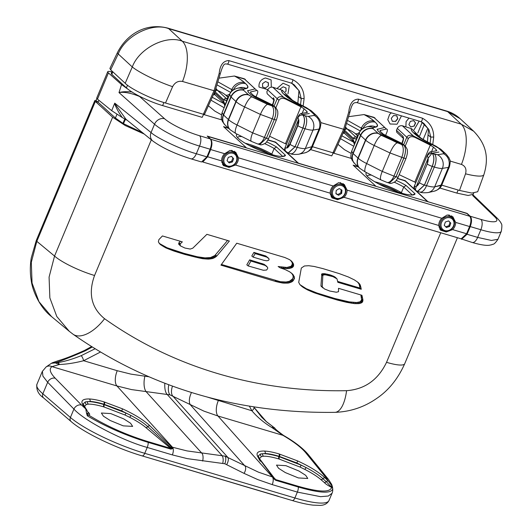 <?xml version="1.0" encoding="UTF-8"?>
<svg xmlns="http://www.w3.org/2000/svg" width="532" height="532" viewBox="0 0 532 532"><rect width="100%" height="100%" fill="white"/><g stroke="black" fill="none" stroke-linecap="round" stroke-linejoin="round"><path stroke-width="0.8" d="M170.898 449.134A1.862 0.871 -73.4 0 0 170.632 448.343L145.688 427.435C141.944 424.243 136.551 420.832 129.502 417.214A2.068 0.605 -63 0 0 130.925 415.459C138.32 419.389 143.946 423.113 147.796 426.624L170.366 447.166A2.068 1.669 -45.7 0 1 171.637 447.026L172.441 448.676L170.898 449.134L148.195 442.385C126.15 435.628 105.861 426.77 87.315 415.818L86.523 413.224L88.638 413.397L83.138 403.881L85.366 401.913L87.527 401.627C91.338 401.507 96.764 402.465 103.806 404.506L126.071 413.091L130.925 415.459L121.682 410.85L103.893 404.207C98.36 402.538 93.758 401.62 90.081 401.454L85.366 401.913A2.068 1.948 -104.5 0 0 86.443 404.413L84.349 406.548M129.502 417.214L124.92 414.98L103.846 406.907C97.203 404.952 92.083 404.027 88.485 404.14A2.068 1.842 87.6 0 1 87.527 401.627M269.511 471.831L275.35 479.485L298.06 486.241C319.087 492.233 330.272 492.612 331.602 487.372C328.064 485.623 325.597 483.974 324.194 482.424L320.816 479.518C317.072 476.326 311.679 472.921 304.63 469.297L300.041 467.063L278.968 458.99C272.324 457.035 267.204 456.11 263.606 456.223L261.571 456.496A2.068 1.948 75.5 0 1 260.494 453.996L262.648 453.71C266.459 453.59 271.885 454.547 278.928 456.589L301.192 465.174L306.046 467.542L296.803 462.933L279.014 456.29C273.488 454.621 268.879 453.703 265.209 453.537L260.494 453.996L258.266 455.964L259.583 458.77A2.068 1.829 142.7 0 0 258.758 458.198C255.28 453.291 257.162 450.91 264.411 451.05C268.294 451.229 273.155 452.18 279.001 453.909L297.734 460.958C309.93 466.604 319.04 472.256 325.059 477.916L328.244 481.028L326.083 477.769L305.701 452.712C301.345 447.485 293.75 441.686 282.918 435.322L272.204 427.761C264.191 422.927 257.408 417.254 251.869 410.751L249.395 406.189M304.63 469.297A2.068 0.605 117 0 0 306.046 467.542C313.448 471.472 319.074 475.196 322.924 478.707L326.209 481.713A2.068 1.669 -45.7 0 1 328.244 481.028L332.194 486.288L332.726 488.802C331.31 493.796 319.838 493.204 298.326 487.033L275.623 480.283L273.86 478.84L273.248 477.251L258.758 458.198M100.395 352.064L83.637 360.716C74.892 362.97 66.826 364.227 59.451 364.487L51.976 366.634C48.864 368.862 49.961 372.726 55.255 378.232L81.509 405.038L85.758 408.909L83.63 406.116C80.152 401.208 82.041 398.827 89.29 398.967C93.166 399.146 98.034 400.097 103.88 401.826L122.606 408.875C134.809 414.521 143.913 420.174 149.931 425.833L171.637 447.026L186.991 450.903L224.956 456.137L258.406 472.143L273.248 477.251A2.068 1.829 142.7 0 1 274.073 477.829L274.073 477.829A2.068 1.829 142.7 0 1 274.213 478.049L273.86 478.84L275.35 479.485A1.862 0.871 -73.4 0 1 275.623 480.283M253.664 406.953L266.525 421.823L274.206 427.628L265.781 421.164L274.924 428.233C275.071 428.938 277.957 431.346 283.576 435.449L283.576 435.449A6.198 2.414 120.3 0 0 282.918 435.322L217.954 415.997L203.975 411.15L169.994 394.87L131.431 389.57L116.94 385.959A12.396 5.792 106.6 0 1 117.246 370.711L130.872 374.109L148.741 376.756M123.231 425.853L132.648 426.398L130.553 423.226L123.796 418.93L110.789 413.59L101.379 413.018L103.414 416.177L110.171 420.486L123.231 425.853M285.91 465.673L298.924 471.013L305.681 475.309L307.775 478.481L298.359 477.936L285.298 472.569L278.542 468.26L276.507 465.101L285.91 465.673M92.209 347.05L85.24 350.861C72.419 356.42 62.577 360.35 55.714 362.644L57.802 362.625C64.764 361.467 72.565 359.147 81.203 355.662L95.009 348.793M88.113 412.214C89.994 413.909 90.187 414.874 88.671 415.12C106.586 426.119 126.337 434.937 147.923 441.587L170.632 448.343L172.441 448.676L170.366 447.166A2.068 1.643 -50.3 0 1 169.123 447.326M261.571 456.496L259.476 458.631M332.041 493.25L328.33 496.024L320.557 496.675L297.355 492.087L294.894 497.979A61.991 12.296 22.7 0 0 328.995 500.532L332.035 493.257C332.44 492.725 333.637 489.088 331.569 484.246L328.43 479.345A6.198 5.413 140.9 0 0 326.083 477.769M298.06 486.241A1.862 0.871 -73.4 0 1 298.326 487.033A6.198 2.899 -73.4 0 1 297.355 492.087L272.231 484.612L257.834 479.618L244.068 473.38L224.803 463.758L187.277 458.631L172.348 454.907L147.224 447.439C122.939 440.908 83.717 420.38 73.921 409.075L70.41 417.474A61.991 12.296 22.7 0 0 144.757 453.331L294.894 497.979A4.13 1.929 106.6 0 1 292.174 500.519C300.287 502.926 307.237 504.469 313.029 505.134L319.872 505.4C324.254 505.34 327.293 503.718 328.995 500.532M81.509 405.038A6.198 5.114 -44.4 0 0 73.921 409.075L47.667 382.269L42.906 376.111L42.387 371.283M274.259 427.648L274.206 427.628A4.13 4.09 97.1 0 1 274.871 428.207L272.204 427.761A4.13 0.845 -54.6 0 0 272.444 426.458M207.6 397.158L251.869 410.751A4.13 2.035 -30.9 0 0 253.877 407.206L253.684 406.88M117.246 370.711L83.637 360.716A4.13 1.044 -110.9 0 0 81.203 355.662M57.802 362.625A4.13 2.687 82 0 1 59.451 364.487L55.261 362.897A4.13 1.829 -72 0 1 55.714 362.644L52.562 362.698L58.766 360.53C64.651 358.854 73.197 355.516 84.402 350.502A6.198 1.297 64.1 0 1 85.24 350.861M147.923 441.587A1.862 0.871 -73.4 0 1 148.195 442.385A6.198 2.899 -73.4 0 1 147.224 447.439L144.757 453.331A4.13 1.929 106.6 0 1 142.037 455.864L278.462 496.329M87.315 415.818A1.862 1.104 -57.6 0 1 88.671 415.12L86.523 413.224L85.758 408.909A2.068 1.829 142.7 0 1 86.583 409.487M55.261 362.897L51.411 363.296L46.098 366.954A6.198 5.945 56.5 0 1 51.976 366.634L116.94 385.959L172.501 447.286A6.198 2.899 -73.4 0 1 172.348 454.907M324.194 482.424A2.068 1.669 130.6 0 0 326.209 481.713C327.526 482.444 330.831 487.711 332.194 486.288L331.602 487.372A1.862 1.809 -176.7 0 1 332.726 488.802M275.204 478.873A2.068 1.882 -38.3 0 1 274.379 478.301L274.213 478.049M415.685 190.35L427.828 201.588A2.068 0.412 22.7 0 0 429.098 202.074L467.029 213.551M460.499 238.629L472.21 242.479A8.266 3.864 106.6 0 0 477.643 237.405L467.049 234.253L461.57 239.314M127.314 120.365L122.32 117.579C118.703 112.638 116.136 107.93 114.619 103.447L111.7 110.676L122.32 117.579M114.619 103.447L111.7 110.676L97.456 99.138L96.711 98.054L107.723 71.727A8.266 1.636 22.7 0 0 108.428 72.904L97.456 99.138M351.346 158.436L333.145 153.023M221.758 119.9L203.557 114.486M275.476 142.476L275.623 142.117L284.8 150.609M286.322 152.019L298.233 163.045A2.068 0.412 22.7 0 0 299.509 163.53L299.503 163.543M357.95 166.602L353.135 165.166L375.745 186.1A2.068 0.412 22.7 0 1 374.814 185.927L299.509 163.53M397.564 178.38L405.218 180.661L414.162 188.94M467.103 213.379L470.241 216.245C471.937 218.446 471.944 221.897 470.255 226.585L467.049 234.253M472.735 194.865L472.729 195.57L473.3 195.131L497.526 218.519C499.914 221.152 501.137 222.835 501.197 223.56C502.055 223.959 502.088 226.526 501.31 231.267L497.952 239.294L491.415 240.457L477.643 237.405L480.848 229.738A37.193 7.375 22.7 0 0 501.31 231.267M111.846 71.94A8.266 1.636 22.7 0 0 107.723 71.727M137.323 95.108L139.584 96.492C131.158 93.053 124.289 91.743 118.995 92.568L121.549 84.581L108.428 72.904M121.549 84.581L129.788 90.54M228.361 128.059L223.54 126.629L246.15 147.557A2.068 0.412 22.7 0 1 245.225 147.391L207.221 136.086L210.24 138.919C211.856 141.1 211.822 144.538 210.127 149.226L206.921 156.887L201.535 161.974L190.895 158.815A8.266 3.864 106.6 0 0 196.328 153.741L206.921 156.887M275.623 142.117L267.968 139.843M114.646 103.381L125.971 119.274L152.764 140.98C162.26 147.883 174.968 153.828 190.895 158.815M114.739 103.135L151.048 132.548C157.02 138.194 181.578 149.685 196.328 153.741L199.533 146.074A37.193 7.375 -157.3 0 1 154.533 124.215L118.995 92.568C122.446 91.624 126.862 91.438 132.235 92.023M405.065 181.02L405.218 180.661M443.282 219.882A7.029 6.051 -47.2 0 1 452.479 219.251A7.029 6.051 -47.2 0 1 451.741 228.554A7.029 6.051 -47.2 0 1 442.551 229.186A7.029 6.051 -47.2 0 1 443.282 219.882M442.478 219.091A7.854 6.763 -47.2 0 1 452.539 218.173A7.854 6.763 -47.2 0 1 451.934 228.78A7.854 6.763 -47.2 0 1 441.873 229.698A7.854 6.763 -47.2 0 1 442.478 219.091M448.795 214.875A7.854 6.763 -47.2 0 1 449.773 215.606L452.539 218.173M441.873 229.698L439.099 227.131A7.854 6.763 -47.2 0 1 438.927 226.958M444.247 225.309L446.401 227.516L449.666 226.426L450.784 223.127L448.629 220.92L445.357 222.01L444.247 225.309M445.69 226.785L448.902 225.714L450.012 222.416L448.569 220.94M450.012 222.416L450.784 223.127M448.902 225.714L449.666 226.426M234.432 164.135A7.029 6.051 -47.2 0 1 225.262 164.488A7.029 6.051 -47.2 0 1 226.28 155.164A7.029 6.051 -47.2 0 1 235.443 154.812A7.029 6.051 -47.2 0 1 234.432 164.135M234.599 164.375A7.854 6.763 -47.2 0 1 224.71 165.126A7.854 6.763 -47.2 0 1 225.495 154.353A7.854 6.763 -47.2 0 1 235.383 153.602A7.854 6.763 -47.2 0 1 234.599 164.375M224.71 165.126L221.944 162.559A7.854 6.763 -47.2 0 1 221.764 162.393M231.639 150.31A7.854 6.763 -47.2 0 1 232.61 151.035L235.383 153.602M233.641 158.656L231.56 156.375L228.281 157.366L227.071 160.637L229.146 162.925L232.431 161.934L233.641 158.656L231.467 156.401M228.474 162.18L231.659 161.223L232.87 157.944M231.659 161.223L232.431 161.934M333.005 195.523A7.029 6.051 -47.2 0 1 336.231 186.4A7.029 6.051 -47.2 0 1 344.869 188.335A7.029 6.051 -47.2 0 1 341.644 197.458A7.029 6.051 -47.2 0 1 333.005 195.523M332.001 195.656A7.854 6.763 -47.2 0 1 334.581 186.18A7.854 6.763 -47.2 0 1 343.965 185.881A7.854 6.763 -47.2 0 1 345.255 187.623A7.854 6.763 -47.2 0 1 342.674 197.099A7.854 6.763 -47.2 0 1 333.298 197.405A7.854 6.763 -47.2 0 1 332.001 195.656M340.214 182.582A7.854 6.763 -47.2 0 1 341.192 183.314L343.965 185.881M333.298 197.405L330.525 194.838A7.854 6.763 -47.2 0 1 330.345 194.665M338.625 195.284L341.644 193.448L341.956 190.097L339.25 188.574L336.231 190.403L335.918 193.754L338.625 195.284L337.853 194.572L340.872 192.737L341.644 193.448M335.938 193.495L337.853 194.572M340.872 192.737L341.165 189.645M409.002 118.104L406.096 121.595L405.876 126.889M414.049 129.795L419.176 121.13M413.623 120.611L415.399 122.826L414.036 126.057L410.751 126.875M414.149 126.164L415.572 122.985L413.663 120.604L410.332 121.396L408.909 124.574L410.817 126.962L414.036 126.057M391.313 112.844L389.59 114.44L387.755 119.634L390.042 123.996L397.078 124.209L401.487 115.87M396.686 115.757L397.663 118.583L395.449 121.389L392.257 121.196M395.549 121.482L397.816 118.729L396.819 115.763L393.56 115.557L391.286 118.317L392.284 121.276L395.449 121.389M271.293 87.142L271.114 79.88L265.448 77.965C260.766 79.461 258.618 82.487 259.018 87.049L267.802 89.662M268.241 82.673L268.301 85.925L265.455 88.059L262.569 86.896M268.361 85.985L268.361 82.719L265.455 81.549L262.562 83.637L262.569 86.902L265.468 88.073L268.301 85.925M287.998 93.752L289.275 85.845L283.077 83.238L276.933 88.558M285.917 87.913L286.003 91.158L285.338 91.664M285.405 91.704L286.003 91.158M286.063 91.218L286.03 87.96L283.117 86.809L280.238 88.924L280.244 89.609M374.767 181.758A24.485 4.854 -157.3 0 1 378.279 182.709A24.485 4.854 -157.3 0 1 401.401 192.617L403.748 187.011L412.333 195.011A24.485 4.854 22.7 0 0 412.333 194.998A24.485 4.854 22.7 0 0 412.347 194.971L415.066 193.801A26.553 5.267 -157.3 0 1 414.109 194.699A26.553 5.267 -157.3 0 1 400.416 192.837A26.553 5.267 -157.3 0 1 366.122 174.629A26.553 5.267 -157.3 0 1 366.767 172.74M371.555 175.161A24.485 4.854 22.7 0 0 367.153 176.099A24.485 4.854 22.7 0 0 367.153 176.112M398.455 192.232A19.631 3.89 22.7 0 0 380.087 184.385A19.631 3.89 22.7 0 0 378.87 184.039M396.207 180.415A26.553 5.267 -157.3 0 1 406.089 185.488L415.066 193.801M427.349 201.555A2.068 0.412 22.7 0 0 427.196 201.282L405.876 181.545A2.068 0.412 22.7 0 0 403.349 180.315L397.464 178.559M353.76 165.751A2.068 0.412 22.7 0 1 354.844 165.884L358.282 166.908M406.089 185.488L403.748 187.011A24.485 4.854 22.7 0 0 394.259 182.21M401.401 192.617L402.185 193.342M245.179 143.214A24.485 4.854 -157.3 0 1 248.69 144.172A24.485 4.854 -157.3 0 1 271.805 154.074L274.153 148.468L282.751 156.428A24.485 4.854 22.7 0 0 282.751 156.428L282.738 156.468A24.485 4.854 22.7 0 0 282.745 156.455L285.478 155.258A26.553 5.267 -157.3 0 1 284.514 156.155A26.553 5.267 -157.3 0 1 270.828 154.293A26.553 5.267 -157.3 0 1 236.534 136.086A26.553 5.267 -157.3 0 1 237.172 134.197M241.967 136.618A24.485 4.854 22.7 0 0 237.565 137.555A24.485 4.854 22.7 0 0 237.558 137.569M268.866 153.688A19.631 3.89 22.7 0 0 250.499 145.841A19.631 3.89 22.7 0 0 249.282 145.495M266.612 141.871A26.553 5.267 -157.3 0 1 276.5 146.945L285.478 155.258M297.754 163.025L297.754 163.018A2.068 0.412 22.7 0 0 297.754 163.018A2.068 0.412 22.7 0 0 297.601 162.739L276.281 143.008A2.068 0.412 22.7 0 0 273.761 141.771L267.869 140.022M224.172 127.208A2.068 0.412 22.7 0 1 225.249 127.348L228.694 128.372M276.5 146.945L274.153 148.468A24.485 4.854 22.7 0 0 264.67 143.667M271.805 154.074L272.59 154.799M203.63 114.333L202.167 117.353L162.612 105.589C149.332 101.732 132.016 93.273 126.423 87.88L111.787 74.334L111.268 73.409L112.146 71.202M439.804 188.022L456.855 193.096L468.127 195.477L473.167 194.333L473.686 193.156M297.847 103.321L298.951 90.56L291.895 83.344M300.527 104.684L301.245 98.699L299.31 91.125L294.229 84.854L292.075 83.418M421.49 121.888L428.539 129.103L427.442 141.858M430.115 143.228L430.834 137.243L428.905 129.662L423.824 123.391L421.65 121.948M310.548 149.585L331.755 155.889L333.218 152.877M441.733 185.156L459.502 190.436L471.844 193.076L477.703 191.739L483.867 174.735C488.662 159.128 487.305 145.356 473.653 131.218L461.211 124.175L182.277 41.217C165.957 34.633 138.972 48.538 132.288 66.972L118.23 53.958L110.663 69.832L125.193 83.278C130.034 88.551 152.185 99.384 165.499 103.002L203.357 114.26L213.99 90.826L219.184 73.409C220.035 65.104 223.227 60.828 228.747 60.581L292.686 79.601C300.374 83.783 304.184 90.141 304.105 98.666L303.154 106.014M204.348 114.067L203.357 114.26M450.085 161.043L461.444 164.421A33.064 15.448 -73.4 0 0 461.211 124.175L447.645 111.614A10.334 4.828 -73.4 0 0 446.681 111.055C451.748 112.571 456.203 115.098 460.047 118.623L447.645 111.614L168.71 28.662C152.418 22.091 125.16 35.75 118.23 53.958A10.334 2.188 -154.5 0 1 117.519 52.442L109.898 68.435L110.663 69.832M333.936 152.611L332.952 152.804L312.43 146.699M204.501 114.347L215.074 91.032L182.509 81.463C178.22 80.684 174.915 82.427 172.601 86.689A33.064 5.014 -156.5 0 1 132.288 66.972L125.193 83.278M332.952 152.804L343.586 129.369L348.773 111.953C349.624 103.654 352.816 99.378 358.335 99.125L422.275 118.137C429.962 122.313 433.773 128.671 433.7 137.209L432.742 144.551M461.444 164.421C465.38 166.084 466.744 169.216 465.533 173.811A33.064 6.091 19.9 0 0 483.867 174.735M460.054 118.629L473.653 131.218M427.781 128.365L423.166 139.47M348.773 111.953A2.068 0.698 8.7 0 1 349.743 112.718L349.743 112.718C352.364 102.477 353.594 102.756 356.733 102.556L356.733 102.556A2.068 0.964 106.6 0 0 358.089 101.286A2.068 0.964 106.6 0 0 358.335 99.125M433.7 137.209A2.068 0.612 -176 0 0 430.834 137.243L428.14 135.055M219.184 73.409A2.068 0.698 8.7 0 1 220.148 74.181L220.148 74.181C223.912 61.446 225.016 64.312 227.137 64.013L227.137 64.013A2.068 0.964 106.6 0 0 228.494 62.749A2.068 0.964 106.6 0 0 228.747 60.581M304.105 98.666A2.068 0.612 -176 0 0 301.245 98.699L298.552 96.511M125.612 119.042L123.444 123.65L122.952 123.358L124.794 118.955M96.831 98.52L96.059 100.375L115.404 118.018L122.952 123.358M98.885 100.302L98.088 102.217L95.281 101.379L112.631 117.213L125.186 125.505L144.212 134.051M123.444 123.65L142.516 132.674M115.404 118.018L116.914 114.393M96.059 100.375L94.809 100.575L95.281 101.379M185.129 254.515L202.459 258.672L208.577 259.111L212.773 258.486L216.757 256.078L229.378 241.023L206.895 234.333L192.81 248.165L190.223 249.069L184.897 248.025L180.288 245.824L180.208 243.895L182.35 241.874L162.433 235.949L158.895 239.619L158.376 241.9L160.052 244.281L165.645 247.799L173.765 250.984L185.129 254.515L183.919 253.325L197.279 256.757L205.006 257.88L210.559 257.548L214.828 255.546L227.576 240.484M294.389 276.913L292.706 274.206L289.694 271.832L285.039 269.505L280.211 267.862L288.118 268.66L292.42 267.436L293.524 265.947L293.558 264.218L291.795 261.405L289.554 259.629L284.833 257.515L236.753 243.217L220.94 265.142L276.514 281.741L283.064 283.104L288.51 283.044L292.401 281.528L294.429 278.682L294.389 276.913L293.099 275.795L292.095 273.887L293.371 274.991M360.822 287.067L359.918 284.407L358.063 282.412L354.359 279.885L348.4 276.992L339.137 273.568L322.877 268.6L314.179 266.459L308.74 265.714L304.404 265.98L301.331 268.048L298.705 282.386L299.988 284.733L302.981 287.273L307.476 289.887L314.312 292.8L337.388 300.061L346.651 302.322L354.531 303.612L359.173 303.599L362.093 302.489L362.964 300.081L361.926 295.28L338.518 288.317L338.518 291.702L336.35 292.241L329.674 291.004L324.493 288.969L322.239 286.868L322.831 275.456L323.675 274.864L325.73 274.864L332.985 276.64L337.015 278.888L337.827 282.299L361.261 289.268L360.822 287.067L359.539 285.943L360.763 286.735M151.314 139.803L94.556 275.49C88.053 293.544 91.391 307.955 104.571 318.715A498.883 429.849 132.8 0 0 346.578 390.688C364.806 389.318 378.126 379.861 386.545 362.325L440.742 232.757M95.348 101.439L36.821 241.342L31.308 262.289L32.053 283.044L38.982 301.704L51.571 316.62L69.313 331.356L56.804 316.527L49.862 297.9L49.077 277.139L54.55 256.058L112.631 117.213M337.66 281.421L359.958 288.051L359.539 285.943M359.958 288.051L361.261 289.268M322.838 287.878L320.956 285.737L321.813 273.894L324.513 273.667L330.325 274.951L334.276 276.554L337.015 278.888M335.2 277.132L336.397 278.316M334.276 276.554L335.479 277.744M333.118 275.988L334.322 277.179M331.782 275.45L332.985 276.64M330.325 274.951L331.529 276.141M328.809 274.505L330.02 275.702M327.293 274.14L328.51 275.33M325.843 273.854L327.06 275.044M324.513 273.667L325.73 274.864M323.356 273.608L324.58 274.798M322.445 273.674L323.675 274.864M321.813 273.894L323.077 275.077M321.547 274.306L322.831 275.456M321.547 274.632L322.831 275.769M320.956 285.737L322.239 286.868M321.109 286.249L322.385 287.353M299.908 284.633L306.272 288.696L317.019 293.026L334.854 298.512L349.152 301.857L356.573 302.522L360.084 301.804L361.634 299.902L360.862 294.961M361.048 295.606L362.332 296.723M361.394 297.122L362.678 298.246M361.674 298.951L362.964 300.081M361.634 299.902L362.924 301.039M361.348 300.68L362.625 301.844M360.829 301.312L362.093 302.489M360.084 301.804L361.334 302.994M359.113 302.169L360.357 303.36M357.943 302.402L359.173 303.599M356.573 302.522L357.803 303.712M355.03 302.522L356.247 303.719M353.308 302.422L354.531 303.612M351.439 302.223L352.656 303.413M350.315 302.05L351.532 303.247M349.152 301.857L350.362 303.047M347.948 301.631L349.158 302.828M346.704 301.391L347.921 302.582M311.819 291.117L313.022 292.307M310.542 290.605L311.745 291.795M309.292 290.093L310.495 291.283M308.068 289.561L309.272 290.751M306.272 288.696L307.476 289.887M304.623 287.825L305.827 289.009M303.127 286.954L304.324 288.138M301.784 286.083L302.981 287.273M300.613 285.232L301.81 286.416M359.479 285.618L359.014 283.955L357.504 281.967L358.781 283.071M358.129 282.632L359.399 283.729M358.641 283.297L359.918 284.407M359.014 283.955L360.297 285.072M359.233 284.62L360.51 285.737M221.432 264.457L280.298 281.701L286.05 282L289.435 281.282L292.341 279.054L293.145 277.531L293.099 275.795M293.145 277.531L294.429 278.682M292.341 279.054L293.617 280.218M291.809 279.746L293.072 280.923M291.137 280.351L292.401 281.528M290.346 280.856L291.596 282.046M289.435 281.282L290.678 282.472M288.411 281.608L289.647 282.798M287.28 281.847L288.51 283.044M286.05 282L287.273 283.19M284.726 282.06L285.95 283.25M283.323 282.027L284.547 283.224M281.847 281.907L283.064 283.104M280.298 281.701L281.514 282.891M278.682 281.401L279.899 282.598M277.019 281.016L278.229 282.213M275.303 280.544L276.514 281.741M290.572 260.348L291.795 261.405M280.211 267.862L278.123 266.512L286.894 267.463L291.157 266.253L292.387 263.978L291.922 262.176L290.538 260.328M291.33 261.239L292.607 262.343M291.922 262.176L293.199 263.287M292.274 263.101L293.558 264.218M292.387 263.978L293.671 265.109M292.241 264.796L293.524 265.947M292.115 265.129L293.391 266.286M291.942 265.441L293.218 266.605M291.729 265.721L292.999 266.898M291.157 266.253L292.42 267.436M290.399 266.705L291.649 267.895M289.441 267.064L290.685 268.254M288.278 267.323L289.508 268.514M286.894 267.463L288.118 268.66M285.285 267.483L286.502 268.673M283.436 267.363L284.653 268.554M281.348 267.097L282.558 268.288M292.095 273.887L291.17 272.856M291.43 273.109L292.706 274.206M268.228 257.9L265.714 255.965L253.91 252.394L251.802 256.005L253.112 257.109L263.925 260.321L266.658 260.773L268.241 260.494L269.046 259.769L268.999 258.785L266.918 257.156L255.161 253.604L253.112 257.109M266.751 266.333L264.052 264.271L249.661 259.849L246.815 264.823L248.125 265.927L263.367 270.269L266.572 270.043L267.689 268.554L267.603 267.33L265.255 265.461L250.911 261.052L248.125 265.927M249.661 259.849L250.911 261.052M262.01 263.52L263.22 264.71M264.052 264.271L265.255 265.461M253.91 252.394L255.161 253.604M264.045 255.413L265.249 256.604M265.714 255.965L266.918 257.156M159.161 243.343L167.075 247.759L183.919 253.325M182.662 252.993L183.873 254.183M169.103 248.55L170.307 249.741M168.065 248.151L169.269 249.342M167.075 247.759L168.285 248.949M166.144 247.367L167.354 248.557M165.266 246.988L166.469 248.178M164.441 246.609L165.645 247.799M162.692 245.684L163.896 246.875M161.176 244.793L162.38 245.977M159.899 243.935L161.096 245.119M180.288 245.824L178.679 243.829L178.932 242.732L180.454 241.309M178.932 242.732L180.208 243.895M178.739 243.343L180.022 244.487M178.679 243.829L179.969 244.966M178.685 244.195L179.969 245.312M215.487 254.908L216.757 256.078M214.828 255.546L216.092 256.73M214.103 256.105L215.36 257.288M213.305 256.577L214.556 257.767M212.448 256.976L213.691 258.166M211.537 257.295L212.773 258.486M210.559 257.548L211.796 258.738M209.542 257.734L210.772 258.924M208.471 257.854L209.694 259.051M207.354 257.92L208.577 259.111M206.197 257.927L207.42 259.124M205.006 257.88L206.223 259.077M203.776 257.794L204.993 258.984M202.519 257.654L203.736 258.851M201.242 257.481L202.459 258.672M199.939 257.269L201.156 258.466M198.616 257.029L199.833 258.22M197.279 256.757L198.496 257.947M195.936 256.457L197.146 257.654M194.579 256.138L195.789 257.335M402.012 143.46L403.861 145.17C406.002 147.889 405.983 152.192 403.801 158.071L396.047 176.777A4.13 0.818 22.7 0 0 398.255 176.93L406.076 158.243A4.13 0.818 22.7 0 1 403.861 158.09L390.003 152.957L374.202 145.475C370.305 143.574 367.486 141.831 365.73 140.249L360.689 135.58L353.155 153.582L358.202 158.257C359.951 159.839 362.764 161.595 366.648 163.537L382.275 171.424L393.959 176.112A10.334 4.861 -72.3 0 1 386.977 182.396L389.318 183.134L396.047 176.777L403.861 158.09C406.002 152.238 406.022 147.936 403.921 145.189L402.099 143.5L383.313 134.17L380.44 131.504L380.353 130.42L386.478 129.043C387.535 129.083 387.655 130.2 386.844 132.401L385.507 135.613M349.005 116.634L363.994 114.566L373.697 117.253L386.445 129.05M379.974 130.666L380.353 130.42L380.074 131.091M362.91 128.551A10.334 8.904 -47.2 0 1 375.233 122.2L373.823 120.897A10.334 8.904 -47.2 0 1 373.823 120.897C371.762 119.015 368.609 116.934 364.36 114.666L374.94 117.951L373.697 117.253L384.689 127.427L377.062 129.376M384.729 127.421L373.763 117.266L384.689 127.427M353.9 142.35L341.837 135.806M340.533 138.692L353.574 146.167M361.308 127.68L362.545 128.824L347.975 120.644M347.017 123.67L360.264 130.945A4.13 3.558 -47.2 0 1 355.263 133.652C353.627 132.202 350.94 130.653 347.21 129.01L356.141 137.283M337.973 144.332L344.443 149.665L351.034 153.336M345.687 127.195L347.21 129.01A2.068 1.782 -47.2 0 0 344.703 130.367L344.437 130.081M345.248 128.259A2.068 1.596 -23.6 0 1 346.345 128.126M398.255 176.93C396.613 180.109 395.409 181.784 394.638 181.944C392.051 183.34 390.275 183.74 389.318 183.134L395.981 176.757L393.959 176.112L401.74 157.505A10.334 4.788 -74.5 0 0 401.647 144.558L403.921 145.189A4.13 3.558 -47.2 0 1 405.105 145.874L405.105 145.874C406.86 148.355 407.592 149.958 407.306 150.689C407.665 152.099 407.259 154.619 406.076 158.243M402.099 143.5L405.105 145.874M343.958 131.138L344.277 131.384A2.068 1.782 132.8 0 0 344.63 133.426L353.561 141.698M344.63 133.426L343.067 133.093M343.399 132.375A2.068 1.822 100.1 0 0 344.197 133.259M344.277 131.384L353.215 139.657A2.068 1.782 132.8 0 0 353.208 139.67M356.766 139.052L353.64 138.639A2.068 1.782 -47.2 0 1 353.647 138.626M273.614 98.054A2.068 1.782 -47.2 0 1 273.628 98.014L274.259 100.116L272.796 105.117M275.882 107.703L278.968 100.322L267.696 89.881L266.865 91.75L267.184 93.758L266.865 91.75L267.696 89.881C268.879 87.76 270.569 86.876 272.77 87.235C270.569 86.876 268.879 87.76 267.696 89.881L277.212 98.699L274.133 106.061M292.48 100.262L282.379 90.287L272.83 87.248L285.485 99.005C282.379 97.808 280.211 98.247 278.968 100.322M286.449 144.265L285.458 143.766L300.926 106.799L285.578 99.052M300.926 106.799L304.085 108.794L302.203 113.283M306.492 112.578L306.957 111.461L304.085 108.794M306.957 111.461L307.064 112.485L307.43 112.279M285.478 150.835C284.421 150.795 284.301 149.672 285.105 147.477L297.614 117.579C298.665 115.331 299.829 113.961 301.105 113.469L307.064 112.485M301.139 113.456L302.987 115.171C305.055 117.885 305.036 122.18 302.927 128.072L295.047 146.739L288.131 153.036M285.458 143.766L269.571 136.225M286.721 95.826A10.334 8.904 132.8 0 0 283.762 94.111C281.767 92.249 281.189 90.939 282.013 90.174L272.77 87.235L285.485 99.005M285.105 147.477L285.418 147.756C286.961 148.694 288.51 147.537 290.073 144.292A4.13 0.818 -157.3 0 0 295.047 146.739L302.927 128.072L304.956 128.717C308.76 129.861 311.453 130.313 313.029 130.067L305.302 148.534L312.503 146.519L320.045 128.491L319.06 129.077L313.029 130.067A10.334 9.736 -99.3 0 0 308.174 116.408L314.206 115.417L314.106 114.393L309.059 109.725L299.097 104.292C292.813 101.093 288.244 98.207 285.405 95.634L283.995 94.33C281.907 92.369 281.368 91.025 282.379 90.287M284.866 150.682L288.351 153.11L295.114 146.759L297.169 147.324C300.999 148.415 303.706 148.82 305.302 148.534A10.334 9.682 77.3 0 1 298.658 154.253L298.658 154.253C294.548 154.613 291.855 154.44 290.565 153.721A10.334 4.788 105.5 0 0 297.169 147.324L304.956 128.717A10.334 4.861 107.7 0 0 305.162 115.863L308.174 116.408M320.058 128.465L320.045 128.491C321.833 120.451 320.124 122.167 319.779 119.713L317.059 116.109A10.334 8.904 132.8 0 0 314.106 114.393M301.105 113.469L302.927 115.151C304.962 117.885 304.942 122.187 302.868 128.052A4.13 0.818 -157.3 0 1 297.887 125.605C299.15 122.087 299.164 119.507 297.92 117.865L297.614 117.579M403.336 138.38L403.309 138.952A2.068 0.971 0.3 0 1 403.622 138.446L402.99 136.338A2.068 1.782 -47.2 0 0 403.223 138.26A2.068 1.782 -47.2 0 1 402.99 136.338L396.46 130.293L397.284 128.425C398.468 126.303 400.164 125.419 402.358 125.771C400.164 125.419 398.468 126.303 397.284 128.425L396.46 130.293L396.772 132.302L396.46 130.293L402.99 136.338L403.622 138.446A2.068 0.971 0.3 0 0 403.342 138.772M405.251 146.014L408.33 138.646L397.284 128.425L406.807 137.236L403.728 144.604M414.834 189.159C413.783 189.119 413.657 188.002 414.468 185.801L426.977 155.909C428.027 153.662 429.191 152.285 430.468 151.793L432.35 153.495L437.537 154.739L443.568 153.748L443.462 152.717L438.421 148.049L428.453 142.616C422.175 139.417 417.607 136.531 414.767 133.964L413.351 132.654C411.362 130.792 410.777 129.476 411.608 128.717L420.799 137.988L411.608 128.717L402.418 125.791L414.847 137.336C411.741 136.139 409.567 136.578 408.33 138.646M415.811 182.596L414.82 182.097L430.282 145.123L414.933 137.376M430.282 145.123L433.447 147.125L431.565 151.613M435.854 150.908L436.32 149.785L433.447 147.125M436.32 149.785L436.426 150.815L436.792 150.603M430.501 151.786L436.426 150.815M414.82 182.097L399.193 174.689M416.064 134.131L416.31 134.37A10.334 8.904 132.8 0 0 413.351 132.654C411.362 130.792 410.777 129.476 411.608 128.717L402.358 125.771L414.847 137.336M430.468 151.793L432.29 153.475C434.325 156.209 434.305 160.511 432.23 166.383L424.476 185.083L432.23 166.383L424.41 185.07L417.507 191.367M438.907 152.066L431.991 153.203L432.35 153.495C434.418 156.209 434.398 160.511 432.29 166.396L432.23 166.383A4.13 0.818 -157.3 0 1 427.249 163.936C428.513 160.418 428.526 157.838 427.282 156.189L426.977 155.909M413.351 132.654A10.334 8.904 132.8 0 1 416.31 134.37L417.72 135.673C419.422 137.289 423.193 139.63 429.051 142.689L435.854 146.127L441.38 149.765L446.421 154.433L449.141 158.037C449.487 160.498 451.196 158.782 449.407 166.822L448.423 167.4L442.391 168.391C440.809 168.637 438.122 168.192 434.312 167.048L432.29 166.396C434.398 160.511 434.418 156.209 432.35 153.495L434.524 154.187A10.334 4.861 107.7 0 1 434.312 167.048L432.29 166.403L424.476 185.083L426.531 185.655C430.361 186.745 433.068 187.144 434.664 186.858L441.866 184.85L440.868 185.462L448.423 167.4L442.391 168.391C440.809 168.637 438.122 168.192 434.312 167.048A10.334 4.861 107.7 0 0 434.524 154.187L437.537 154.739L443.568 153.748L443.462 152.724A10.334 8.904 132.8 0 1 446.421 154.433L446.421 154.433A10.334 8.904 132.8 0 0 443.462 152.724M417.587 191.4L424.469 185.089L417.494 191.367M426.531 185.655A10.334 4.788 105.5 0 1 419.928 192.052C421.218 192.764 423.911 192.943 428.021 192.577L428.021 192.577A10.334 9.682 77.3 0 0 434.664 186.858L440.868 185.462A10.334 9.682 77.3 0 1 434.225 191.181L428.021 192.577A10.334 9.682 77.3 0 0 434.664 186.858C433.068 187.144 430.361 186.745 426.531 185.655A10.334 4.788 105.5 0 1 419.928 192.052L417.713 191.434L424.476 185.083L426.531 185.655L434.312 167.048L426.531 185.655M402.97 141.505A2.068 0.412 -157.3 0 1 402.81 141.226A2.068 0.412 -157.3 0 0 402.97 141.505L403.622 138.44L402.126 143.514L402.97 141.505M259.669 144.578L266.452 138.234L274.266 119.547C276.414 113.702 276.434 109.399 274.326 106.646L272.51 104.964L253.724 95.627L250.845 92.96L250.765 91.883L256.889 90.5C257.94 90.54 258.067 91.664 257.255 93.865L255.912 97.07M219.41 78.091L234.406 76.023L244.108 78.709L256.856 90.507M272.417 104.917L274.326 106.646A4.13 3.558 -47.2 0 1 275.51 107.331L275.51 107.331C277.272 109.811 278.003 111.414 277.711 112.146C278.076 113.555 277.664 116.076 276.48 119.7A4.13 0.818 22.7 0 1 274.266 119.547L266.452 138.234A4.13 0.818 22.7 0 0 268.667 138.387C267.024 141.572 265.814 143.241 265.042 143.401C262.456 144.804 260.687 145.196 259.722 144.591L266.392 138.22L252.687 132.887L260.414 114.42L244.607 106.932C240.717 105.03 237.89 103.294 236.142 101.712L231.094 97.037L223.566 115.045L228.607 119.713C230.363 121.296 233.176 123.058 237.053 124.993L252.687 132.887A10.334 2.86 116.8 0 0 251.496 141.432L235.869 133.539A10.334 2.86 116.8 0 1 237.053 124.993L244.607 106.932A10.334 2.906 -64.7 0 1 251.835 96.871L267.636 104.352L274.266 106.626C276.414 109.346 276.394 113.649 274.206 119.527L260.414 114.42A10.334 2.906 -64.7 0 1 267.636 104.352M250.386 92.122L250.765 91.883L250.479 92.555M233.322 90.008A10.334 8.904 -47.2 0 1 245.638 83.664L244.228 82.354A10.334 8.904 -47.2 0 1 244.228 82.354C242.173 80.472 239.021 78.397 234.772 76.123L245.345 79.408L244.108 78.709L255.101 88.884L247.466 90.832M255.134 88.877L244.168 78.729L255.101 88.884M224.305 103.806L212.248 97.263M210.938 100.149L223.985 107.624M231.719 89.137L232.95 90.28L218.379 82.101M217.422 85.127L230.675 92.402A4.13 3.558 -47.2 0 1 225.668 95.115C224.038 93.665 221.352 92.116 217.615 90.467L226.552 98.739M208.378 105.795L214.848 111.128L221.445 114.799M216.098 88.658L217.615 90.467A2.068 1.782 -47.2 0 0 215.114 91.823L214.848 91.537M215.653 89.715A2.068 1.596 -23.6 0 1 216.75 89.589M273.375 102.962L274.027 99.903A2.068 0.971 0.3 0 0 273.714 100.415L273.222 102.683A2.068 0.412 -157.3 0 0 273.375 102.962L272.53 104.977L275.51 107.331M272.058 106.014A10.334 4.788 -74.5 0 1 272.151 118.962L264.364 137.569A10.334 4.861 -72.3 0 1 257.382 143.853L259.663 144.578M214.369 92.595L214.689 92.847A2.068 1.782 132.8 0 0 215.034 94.882L223.972 103.155M215.034 94.882L213.478 94.556M213.804 93.838A2.068 1.822 100.1 0 0 214.609 94.716M214.689 92.847L223.62 101.12A2.068 1.782 132.8 0 0 223.62 101.133M227.177 100.508L224.052 100.096A2.068 1.782 -47.2 0 1 224.058 100.083M452.626 229.598A9.091 7.834 132.8 0 0 454.913 226.226A9.091 7.834 132.8 0 0 455.638 222.389L452.912 216.83L447.199 214.968L441.786 218.266A9.091 7.834 132.8 0 0 439.499 221.645A9.091 7.834 132.8 0 0 438.774 225.482L440.562 230.17L446.208 231.972L452.626 229.598L466.591 233.754L469.61 226.539L455.638 222.389M439.651 229.039A9.091 7.834 132.8 0 0 442.006 229.817M235.463 165.026A9.091 7.834 132.8 0 0 237.751 161.655A9.091 7.834 132.8 0 0 238.482 157.818L235.756 152.258L230.043 150.396L224.63 153.701A9.091 7.834 132.8 0 0 222.343 157.073A9.091 7.834 132.8 0 0 221.611 160.91L223.4 165.605L229.053 167.4L235.463 165.026L330.199 193.196L331.988 197.884L337.627 199.68L344.038 197.312A9.091 7.834 132.8 0 0 346.332 193.934A9.091 7.834 132.8 0 0 347.063 190.104L344.337 184.531L338.618 182.675L333.205 185.981A9.091 7.834 132.8 0 0 330.924 189.352A9.091 7.834 132.8 0 0 330.199 193.196M222.496 164.468A9.091 7.834 132.8 0 0 224.843 165.246M331.077 196.747A9.091 7.834 132.8 0 0 333.424 197.525M224.63 153.701L210.659 149.545C212.328 144.923 212.341 141.492 210.699 139.258L469.769 216.285L466.75 213.272L207.5 136.352M210.659 149.545L207.646 156.76L221.611 160.91M202.872 161.888L207.646 156.76M210.699 139.258L207.56 136.205M466.591 233.754L461.204 238.841L202.652 161.961M469.769 216.285C471.339 218.499 471.286 221.917 469.61 226.539M344.091 186A9.091 7.834 132.8 0 0 343.007 183.527M235.51 153.721A9.091 7.834 132.8 0 0 234.426 151.254M452.672 218.293A9.091 7.834 132.8 0 0 451.588 215.819M248.025 90.48L248.145 92.063L251.018 94.729L255.693 97.575L274.738 106.713A4.13 3.558 -47.2 0 0 274.1 106.433L274.12 106.453M245.638 83.664C248.284 86.177 248.404 87.74 245.997 88.352L243.29 88.964L243.377 90.041A10.334 8.904 -47.2 0 0 230.861 96.824L223.334 114.832A10.334 8.904 132.8 0 0 225.069 125.013L222.356 121.409C222.01 118.955 220.295 120.671 222.09 112.631L223.334 114.832L228.381 119.501L235.909 101.499L230.861 96.824L229.638 94.576M227.849 99.198L226.945 100.295L223.819 99.883L214.881 91.61A2.068 1.782 -47.2 0 1 214.888 91.59L214.835 91.564M214.383 92.561L214.456 92.635A2.068 1.782 132.8 0 0 214.449 92.648L223.393 100.9A2.068 1.782 132.8 0 0 223.739 102.942L224.71 105.575L224.59 106.945M223.819 99.883A2.068 1.782 -47.2 0 1 226.319 98.526L227.895 98.919M223.393 100.9L225.023 104.89L226.945 100.295A2.068 1.663 -117.9 0 1 227.729 98.992L227.649 99.038M224.71 105.575A2.068 1.157 175.6 0 1 225.023 104.89L224.896 105.908M227.729 98.992L228.088 98.673M273.634 99.717A2.068 1.782 -47.2 0 1 273.401 97.802L274.027 99.903M277.212 98.699C278.455 96.625 280.623 96.186 283.729 97.383L301.651 106.427M309.318 113.522L302.402 114.666M286.755 147.83L298.558 119.614L297.654 125.392L289.84 144.079L286.755 147.83M406.807 137.236C408.044 135.161 410.219 134.729 413.324 135.926L431.239 144.97M416.017 190.562C415.299 190.243 415.412 188.847 416.343 186.373L428.147 158.157L431.991 153.203M446.421 154.433L449.134 158.037C449.487 160.498 451.196 158.782 449.407 166.822L448.423 167.4A10.334 9.736 -99.3 0 0 443.568 153.748A10.334 9.736 -99.3 0 1 448.423 167.4L440.868 185.462A10.334 9.682 77.3 0 1 434.225 191.181C438.395 189.838 440.942 187.723 441.866 184.85L449.407 166.822L441.866 184.85M427.282 156.189A4.13 3.558 132.8 0 1 432.29 153.475C434.325 156.209 434.305 160.511 432.23 166.383A4.13 0.818 -157.3 0 1 427.249 163.936L428.147 158.157M377.614 129.017L377.733 130.606L380.613 133.273L385.281 136.119L404.327 145.256A4.13 3.558 -47.2 0 0 403.688 144.977L403.708 144.997M375.233 122.2C377.873 124.714 377.993 126.277 375.585 126.895A10.334 9.682 77.3 0 0 369.56 126.204L366.861 126.809C362.691 128.152 360.144 130.267 359.22 133.146L351.679 151.168L352.922 153.369L357.969 158.044L365.504 140.036L360.457 135.367L359.233 133.113M357.444 137.741L356.54 138.839L353.408 138.426L344.477 130.154A2.068 1.782 -47.2 0 1 344.483 130.134L344.423 130.107M353.408 138.426A2.068 1.782 -47.2 0 1 355.915 137.07L357.484 137.456M344.051 131.171L352.982 139.444L354.611 143.434L356.54 138.839A2.068 1.663 -117.9 0 1 357.318 137.535L357.245 137.575M352.982 139.444A2.068 1.782 132.8 0 0 353.334 141.485L354.305 144.112A2.068 1.157 175.6 0 1 354.611 143.434L354.492 144.451M353.334 141.485L344.397 133.213M357.318 137.535L357.677 137.209M104.392 401.979A2.068 0.964 -73.4 0 1 104.405 404.36L104.279 404.646A2.068 0.964 -73.4 0 0 104.319 407.047M124.92 414.98L126.071 413.091M88.485 404.14L86.443 404.413M263.606 456.223A2.068 1.842 87.6 0 1 262.648 453.71M279.44 459.129A2.068 0.964 106.6 0 1 279.4 456.729L279.533 456.443A2.068 0.964 -73.4 0 0 279.513 454.062M300.041 467.063L301.192 465.174M89.29 398.967A2.068 1.709 92.4 0 1 90.081 401.454M103.846 406.907A2.068 0.964 -73.4 0 1 103.806 404.506L103.893 404.207A2.068 0.964 -73.4 0 0 103.88 401.826M122.606 408.875L121.682 410.85M145.688 427.435A2.068 1.676 -49.3 0 0 147.796 426.624A2.068 1.669 -45.7 0 1 149.931 425.833M264.411 451.05A2.068 1.709 92.4 0 1 265.209 453.537M278.968 458.99A2.068 0.964 106.6 0 1 278.928 456.589L279.014 456.29A2.068 0.964 -73.4 0 0 279.001 453.909M297.734 460.958L296.803 462.933M320.816 479.518A2.068 1.676 130.7 0 0 322.924 478.707A2.068 1.669 -45.7 0 1 325.059 477.916M202.639 461.058A6.198 2.66 -83.5 0 0 201.907 453.251L146.347 391.924A12.396 5.32 96.5 0 1 144.89 376.317M224.803 463.758A6.198 2.899 -73.4 0 0 224.956 456.137M222.742 463.339A6.198 2.66 -83.5 0 0 222.01 455.538L167.061 394.279A12.396 5.32 96.5 0 1 164.847 383.306M272.231 484.612A6.198 2.899 -73.4 0 0 272.384 476.991L217.954 415.997A12.396 5.792 106.6 0 1 218.26 400.756M226.712 464.522A6.198 3.059 -63 0 0 227.689 457.227L172.734 395.968A12.396 6.118 117 0 1 172.468 386.146M168.757 384.782A12.396 5.792 -73.4 0 0 169.994 394.87M244.068 473.38A6.198 3.059 -63 0 0 245.046 466.079L190.616 405.091A12.396 6.118 117 0 1 191.473 392.51M55.255 378.232A6.198 5.114 -44.4 0 0 47.667 382.269L42.846 393.8L70.41 417.474A4.13 3.458 -49.3 0 0 71.135 421.57L43.571 397.903A4.13 3.458 -49.3 0 1 42.846 393.8A61.991 12.296 22.7 0 1 36.907 384.357L42.321 371.429L46.098 366.954M283.576 435.449C294.602 441.819 302.755 448.097 308.048 454.288A6.198 5.413 140.9 0 0 305.701 452.712M84.455 406.687A2.068 1.829 142.7 0 0 83.63 406.116M472.729 195.57L494.913 216.99A28.928 5.739 -157.3 0 1 480.895 219.41L470.241 216.245M139.584 96.492L164.581 118.749A28.928 5.739 22.7 0 0 199.586 135.746L210.24 138.919M164.581 118.749A8.266 7.016 131.7 0 0 154.533 124.215L151.048 132.548A8.266 7.056 129 0 0 152.764 140.98M210.127 149.226L199.533 146.074A8.266 3.864 106.6 0 0 199.586 135.746M494.913 216.99A8.266 7.222 -46 0 1 497.526 218.519M470.255 226.585L480.848 229.738A8.266 3.864 106.6 0 0 480.895 219.41M292.686 79.601A2.068 0.964 106.6 0 1 292.434 81.762A2.068 0.964 106.6 0 1 291.077 83.032L227.137 64.013M422.275 118.137A2.068 0.964 106.6 0 1 422.029 120.305A2.068 0.964 106.6 0 1 420.672 121.575L356.733 102.556M127.5 85.193L126.423 87.88M112.797 71.807L111.787 74.334M417.833 132.967L422.115 122.533M172.601 86.689L165.499 103.002M163.923 102.523L162.612 105.589M334.089 152.89L344.669 129.575L320.703 122.56M446.681 111.055L167.746 28.103A10.334 4.828 -73.4 0 1 168.71 28.662L182.277 41.217A33.064 15.448 -73.4 0 1 182.509 81.463M465.533 173.811L459.502 190.436M458.165 190.037L456.855 193.096M424.177 124.887L419.741 135.687M51.564 316.62C40.02 307.822 32.432 290.818 31.228 280.51C30.005 273.115 30.025 265.561 31.275 257.867L36.296 240.451A6.198 1.23 22.7 0 0 36.821 241.342L54.55 256.058A33.064 6.557 22.7 0 0 94.556 275.49M457.427 237.718L404.732 363.688A33.064 6.557 -157.3 0 1 386.545 362.325M404.732 363.688C397.983 378.844 388.566 390.468 376.496 398.568C364.081 407.193 350.216 411.788 334.887 412.347A33.064 12.921 -91.1 0 0 346.578 390.688M334.887 412.347C236.707 413.643 149.445 387.615 73.103 334.262A33.064 16.678 -54.6 0 0 104.571 318.715M345.441 301.125L346.651 302.322M344.151 300.846L345.361 302.043M342.841 300.547L344.051 301.744M341.517 300.234L342.728 301.431M340.187 299.908L341.398 301.099M338.851 299.569L340.061 300.766M337.507 299.223L338.724 300.42M336.177 298.871L337.388 300.061M334.854 298.512L336.064 299.702M333.544 298.146L334.754 299.336M332.254 297.78L333.464 298.971M330.99 297.415L332.201 298.605M329.754 297.049L330.964 298.239M328.823 296.776L330.033 297.967M327.832 296.477L329.042 297.667M326.781 296.158L327.991 297.355M325.677 295.825L326.887 297.016M324.533 295.473L325.744 296.67M323.35 295.107L324.56 296.297M322.126 294.721L323.336 295.912M320.882 294.322L322.086 295.513M319.606 293.903L320.816 295.094M318.322 293.471L319.526 294.662M317.019 293.026L318.229 294.216M315.715 292.567L316.919 293.757M314.405 292.095L315.616 293.285M313.109 291.609L314.312 292.8M185.203 253.664L186.413 254.861M181.04 252.507L182.25 253.698M179.47 252.028L180.68 253.219M177.967 251.563L179.178 252.753M176.524 251.104L177.735 252.301M175.141 250.658L176.351 251.849M173.818 250.22L175.028 251.41M172.554 249.794L173.765 250.984M171.344 249.368L172.554 250.559M170.193 248.956L171.404 250.146M193.222 255.806L194.433 257.003M191.859 255.46L193.076 256.65M190.509 255.107L191.72 256.298M189.159 254.742L190.37 255.932M187.823 254.382L189.033 255.573M186.506 254.023L187.716 255.214M363.994 114.566C368.536 116.947 371.888 119.135 374.049 121.11L375.459 122.42C378.106 124.934 378.225 126.496 375.818 127.108L373.118 127.713L373.198 128.797L378.245 133.465L381.424 135.407L401.647 144.558M374.049 121.11A10.334 8.904 -47.2 0 0 361.541 127.893L360.39 131.058L360.031 130.726M353.155 153.582A10.334 8.904 132.8 0 0 354.891 163.77L359.938 168.445A10.334 8.904 132.8 0 1 358.202 158.257L365.73 140.249A10.334 8.904 -47.2 0 1 378.245 133.465M381.424 135.407A10.334 2.906 -64.7 0 0 374.202 145.475L366.648 163.537A10.334 2.86 116.8 0 0 365.457 172.082L381.092 179.969A10.334 2.86 116.8 0 1 382.275 171.424L390.003 152.957A10.334 2.906 -64.7 0 1 397.231 142.895M360.689 135.58A10.334 8.904 -47.2 0 1 373.198 128.797M353.215 139.657L354.844 143.647M353.64 138.639L344.703 130.367M356.673 134.962L355.263 133.652M297.92 117.865A4.13 3.558 132.8 0 1 302.927 115.151L305.162 115.863M286.755 95.86L286.947 96.039A10.334 8.904 132.8 0 0 283.995 94.33M290.073 144.292L297.887 125.605M298.658 154.253L304.863 152.857A10.334 9.682 77.3 0 0 311.506 147.138L319.06 129.077A10.334 9.736 -99.3 0 0 314.206 115.417M317.059 116.109L312.018 111.434A10.334 8.904 132.8 0 0 309.059 109.725M286.11 151.833A4.13 3.558 -47.2 0 1 285.418 147.756M414.468 185.801L414.78 186.087C416.317 187.018 417.873 185.861 419.429 182.616L427.249 163.936L419.429 182.622A4.13 0.818 -157.3 0 0 424.41 185.07A4.13 0.818 -157.3 0 1 419.429 182.622L416.343 186.373M442.391 168.391L434.664 186.858L442.391 168.391A10.334 9.736 -99.3 0 0 437.537 154.739A10.334 9.736 -99.3 0 1 442.391 168.391M414.767 133.964A10.334 8.904 132.8 0 1 417.72 135.673A10.334 8.904 132.8 0 0 414.767 133.964C417.607 136.531 422.175 139.417 428.453 142.616A10.334 2.86 116.8 0 1 429.051 142.689M435.854 146.127A10.334 2.86 116.8 0 0 435.262 146.054L435.262 146.054M441.38 149.765A10.334 8.904 132.8 0 0 438.421 148.049A10.334 8.904 132.8 0 1 441.38 149.765M414.228 189.006L415.472 190.163A4.13 3.558 -47.2 0 1 414.78 186.087M234.406 76.023C238.941 78.41 242.293 80.591 244.461 82.573L245.87 83.876C248.517 86.39 248.63 87.953 246.223 88.565L243.523 89.177L243.609 90.26L248.65 94.929L251.835 96.871M244.461 82.573A10.334 8.904 -47.2 0 0 231.945 89.349L230.795 92.515L230.442 92.189M223.566 115.045A10.334 8.904 132.8 0 0 225.302 125.233L230.349 129.901A10.334 8.904 132.8 0 1 228.607 119.713L236.142 101.712A10.334 8.904 -47.2 0 1 248.65 94.929M231.094 97.037A10.334 8.904 -47.2 0 1 243.609 90.26M223.62 101.12L225.255 105.11M224.052 100.096L215.114 91.823M227.078 96.418L225.668 95.115M441.786 218.266L347.063 190.104M344.038 197.312L438.774 225.482M333.205 185.981L238.482 157.818M243.377 90.041L248.417 94.716L251.603 96.651L267.403 104.139L274.04 106.413M225.069 125.013L230.117 129.688A10.334 8.904 132.8 0 1 228.381 119.501M235.909 101.499A10.334 8.904 -47.2 0 1 248.417 94.716M245.997 88.352A10.334 9.682 77.3 0 0 239.965 87.66L237.265 88.265A10.334 9.682 77.3 0 1 243.29 88.964M217.382 90.254L226.319 98.526L227.011 98.373C228.122 98.088 228.068 97.369 226.851 96.206L225.435 94.902M228.986 96.139A4.13 3.558 -47.2 0 1 226.851 96.206M227.929 98.673A4.13 3.87 77.3 0 1 227.011 98.373M302.695 114.939L304.936 115.65M316.833 115.89A10.334 8.904 132.8 0 0 313.873 114.18L308.826 109.512L298.864 104.079C292.58 100.88 288.018 97.994 285.172 95.421A10.334 8.904 132.8 0 1 288.131 97.137C289.827 98.753 293.604 101.087 299.463 104.146A10.334 2.86 116.8 0 0 298.864 104.079M299.463 104.146L306.266 107.584A10.334 2.86 116.8 0 0 305.667 107.511M306.266 107.584L311.785 111.221A10.334 8.904 132.8 0 0 308.826 109.512M375.585 126.895L372.885 127.5L372.965 128.584L378.013 133.253L396.998 142.682L403.628 144.957M372.965 128.584A10.334 8.904 -47.2 0 0 360.457 135.367L352.922 153.369A10.334 8.904 132.8 0 0 354.664 163.557L351.951 159.952C351.599 157.492 349.89 159.214 351.679 151.174M357.969 158.044A10.334 8.904 132.8 0 0 359.705 168.225L354.664 163.557M365.504 140.036A10.334 8.904 -47.2 0 1 378.013 133.253M366.861 126.809A10.334 9.682 77.3 0 1 372.885 127.5M346.977 128.797L355.915 137.07L356.606 136.91C357.717 136.631 357.664 135.906 356.44 134.749L355.03 133.439M358.575 134.682A4.13 3.558 -47.2 0 1 356.44 134.749M357.517 137.209A4.13 3.87 77.3 0 1 356.606 136.91M266.525 421.816L266.173 421.517M266.698 421.969L261.857 417.414L253.877 407.206M142.037 455.864C116.468 448.383 83.724 432.669 71.135 421.57M155.597 459.901L292.174 500.519M43.571 397.903C38.384 394.345 36.163 389.83 36.907 384.357M308.048 454.288L328.43 479.345M51.411 363.296L52.555 362.698M84.402 350.502L91.511 346.611M259.583 458.77L274.332 478.228M260.314 461.237C258.432 458.225 257.747 456.469 258.266 455.971M83.138 403.881L83.85 407.266M497.952 239.287C493.363 245.964 493.157 243.59 491.874 244.707L489.513 245.212C486.122 245.737 480.356 244.826 472.21 242.479M473.3 195.131L472.955 194.665M167.746 28.103C145.15 22.337 126.476 34.873 117.519 52.442M344.669 129.575L349.743 112.718M420.672 121.575L423.824 123.391M215.074 91.032L220.148 74.181M291.077 83.032L294.229 84.854M73.103 334.262L69.313 331.35M36.296 240.451L94.809 100.575M359.938 168.445L365.457 172.082M386.977 182.396L381.092 179.969M286.947 96.039L288.171 97.17M288.351 153.11L290.565 153.721M304.863 152.857C309.039 151.507 311.579 149.399 312.503 146.519M415.472 190.163L415.825 190.463M403.309 138.952L401.899 143.407L403.309 138.952M230.349 129.901L235.869 133.539M257.382 143.853L251.496 141.432M268.667 138.387L276.48 119.7M222.09 112.631L229.631 94.603C230.549 91.723 233.096 89.615 237.265 88.265M214.802 94.669L223.739 102.942M273.714 100.415L273.747 99.836M273.641 99.737L267.184 93.758M272.311 104.864L273.222 102.683M403.229 138.28L396.772 132.302M415.851 190.483L417.56 191.387M354.305 144.112L354.179 145.489"/></g></svg>
